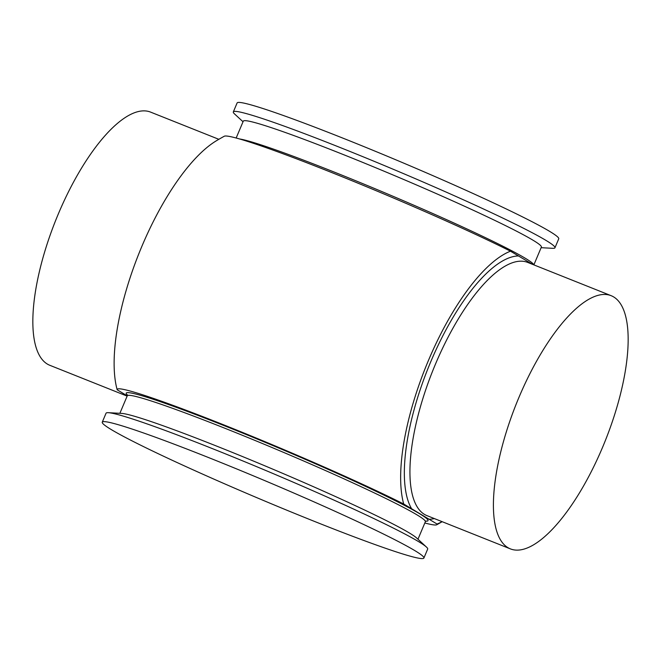 <?xml version="1.0" encoding="UTF-8"?>
<svg xmlns="http://www.w3.org/2000/svg" width="661" height="661" viewBox="0 0 661 661"><rect width="100%" height="100%" fill="white"/><g stroke="black" fill="none" stroke-linecap="round" stroke-linejoin="round"><path stroke-width="0.99" d="M602.543 447.381A136.257 48.162 -68.3 0 1 510.333 548.861A136.257 48.162 -68.3 0 1 519.025 397.203A136.257 48.162 -68.3 0 1 611.235 295.723A136.257 48.162 -68.3 0 1 602.543 447.381M532.551 264.359L510.482 251.188A147.791 52.244 111.7 0 0 428.468 360.394A147.791 52.244 111.7 0 0 403.697 503.988L437.045 524.024A147.791 52.244 111.7 0 0 442.11 521.669M541.128 247.685L552.637 248.313A174.578 9.403 -157.1 0 0 554.951 247.784L558.735 238.819A174.578 9.403 -157.1 0 0 549.622 231.358A174.578 9.403 -157.1 0 0 372.581 150.146A174.578 9.403 -157.1 0 0 237.109 102.959L233.325 111.916A174.578 9.403 -157.1 0 0 234.556 113.948L243.033 121.764M554.951 247.784A174.578 9.403 -157.1 0 0 545.837 240.315A174.578 9.403 -157.1 0 0 368.797 159.111A174.578 9.403 -157.1 0 0 233.325 111.916M533.865 264.879L541.376 247.09A161.805 8.709 -157.1 0 0 532.931 240.166A161.805 8.709 -157.1 0 0 368.846 164.903A161.805 8.709 -157.1 0 0 243.281 121.17L236.159 138.017M423.891 558.041L427.675 549.084A174.578 9.403 -157.1 0 0 426.444 547.052L416.579 537.947A161.805 8.709 -157.1 0 0 409.266 532.915A161.805 8.709 -157.1 0 0 256.187 462.196A161.805 8.709 -157.1 0 0 121.764 413.422L108.363 412.687A174.578 9.403 -157.1 0 0 106.049 413.216L102.265 422.181A174.578 9.403 -157.1 0 0 111.379 429.642A174.578 9.403 -157.1 0 0 288.419 510.854A174.578 9.403 -157.1 0 0 423.891 558.041A174.578 9.403 -157.1 0 0 414.778 550.58A174.578 9.403 -157.1 0 0 237.737 469.368A174.578 9.403 -157.1 0 0 102.265 422.181M426.444 547.052A174.578 9.403 -157.1 0 0 418.562 541.615A174.578 9.403 -157.1 0 0 253.394 465.311A174.578 9.403 -157.1 0 0 108.363 412.687M127.135 396.121L49.765 365.277A136.257 48.162 -68.3 0 1 58.457 213.619A136.257 48.162 -68.3 0 1 150.667 112.139L218.832 139.306M424.841 522.983A173.612 9.345 -157.1 0 0 436.739 524.76A173.612 9.345 -157.1 0 0 437.045 524.024M510.482 251.188A173.612 9.345 -157.1 0 0 337.201 174.744A173.612 9.345 -157.1 0 0 224.261 136.24M403.697 503.988A173.612 9.345 -157.1 0 0 223.922 424.94A173.612 9.345 -157.1 0 0 117.171 389.767A147.791 52.244 -68.3 0 1 117.162 389.734A147.791 52.244 -68.3 0 1 138.711 254.055A147.791 52.244 -68.3 0 1 216.403 140.752A221.41 221.41 0 0 1 224.269 136.24M117.162 389.734A221.41 221.41 0 0 0 117.171 389.767A173.612 9.345 -157.1 0 0 117.171 389.775L127.243 395.865M611.235 295.723L527.767 262.45A136.257 48.162 111.7 0 0 435.549 363.93A136.257 48.162 111.7 0 0 426.866 515.588L510.333 548.861M518.414 255.956A140.339 49.608 111.7 0 0 430.749 361.765A140.339 49.608 111.7 0 0 411.629 508.747M429.113 519.257A140.339 49.608 111.7 0 0 434.351 518.571M533.758 264.838A161.805 8.709 -157.1 0 0 525.288 258.261A161.805 8.709 -157.1 0 0 376.572 189.36A161.805 8.709 -157.1 0 0 239.53 138.959M425.8 521.149A163.845 8.824 -157.1 0 0 419.479 513.647A163.845 8.824 -157.1 0 0 242.133 432.864A163.845 8.824 -157.1 0 0 127.383 395.096M426.122 520.967L425.362 521.736A161.805 8.709 -157.1 0 0 416.909 514.82A161.805 8.709 -157.1 0 0 252.833 439.557A161.805 8.709 -157.1 0 0 127.267 395.815L119.872 413.315M127.292 394.741L127.267 395.815M425.362 521.736L417.967 539.236M436.731 524.76A221.41 221.41 0 0 0 442.168 521.694"/></g></svg>
